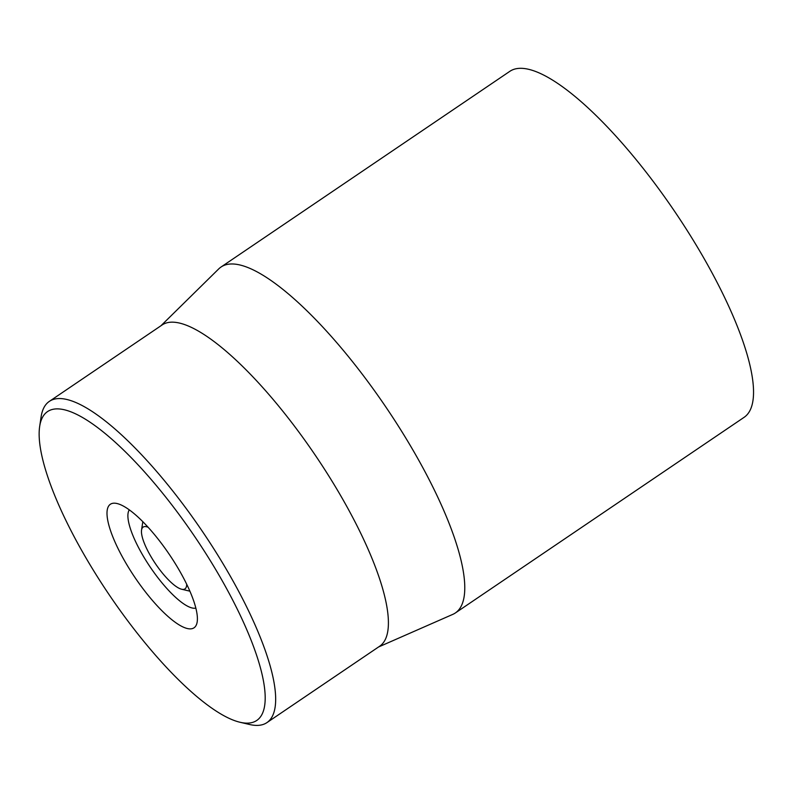 <?xml version="1.0" encoding="UTF-8"?>
<svg xmlns="http://www.w3.org/2000/svg" width="793" height="793" viewBox="0 0 793 793"><rect width="100%" height="100%" fill="white"/><g stroke="black" fill="none" stroke-linecap="round" stroke-linejoin="round"><path stroke-width="1.19" d="M195.861 608.112A59.693 16.554 55.9 0 1 142.205 554.248A59.693 16.554 55.9 0 1 129.289 509.869M124.878 561.355A74.611 20.687 -124.1 0 0 170.346 618.481A74.611 20.687 -124.1 0 0 197.199 621.811A74.611 20.687 -124.1 0 0 169.315 554.416A74.611 20.687 -124.1 0 0 117.057 503.535A74.611 20.687 -124.1 0 0 124.878 561.355M220.474 577.691A186.533 51.723 55.9 0 1 240.001 722.254A186.533 51.723 55.9 0 1 109.365 595.037A186.533 51.723 55.9 0 1 39.65 426.555A186.533 51.723 55.9 0 1 106.787 434.881A186.533 51.723 55.9 0 1 220.474 577.691M240.001 722.254L249.458 724.475A193.998 53.795 -124.1 0 0 266.944 722.601A193.998 53.795 -124.1 0 0 229.147 574.142A193.998 53.795 -124.1 0 0 49.305 401.407A193.998 53.795 -124.1 0 0 41.087 416.949L39.65 426.555M266.944 722.601L379.698 646.206A193.998 53.795 -124.1 0 0 315.416 455.43A193.998 53.795 -124.1 0 0 162.069 325.001L49.305 401.407M160.929 325.774L218.719 268.916A208.916 57.939 55.9 0 1 221.009 267.043A208.916 57.939 55.9 0 1 414.68 453.061A208.916 57.939 55.9 0 1 455.38 612.949A208.916 57.939 55.9 0 1 452.793 614.377L378.568 646.969M455.38 612.949L744.151 417.296A208.916 57.939 -124.1 0 0 703.441 257.408A208.916 57.939 -124.1 0 0 509.77 71.38L221.009 267.043M186.672 584.173A37.311 10.349 55.9 0 1 181.617 589.229A37.311 10.349 55.9 0 1 155.497 563.783A37.311 10.349 55.9 0 1 141.55 530.091A37.311 10.349 55.9 0 1 148.122 527.276M181.617 589.229L189.894 591.181M141.55 530.091L142.809 521.685"/></g></svg>
